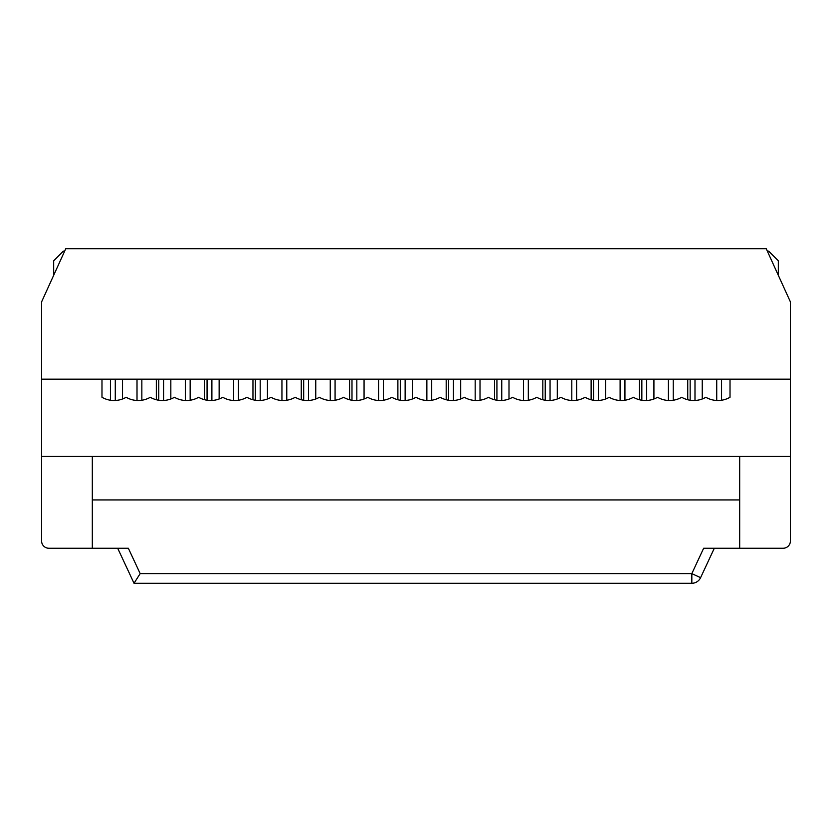 <?xml version="1.0" encoding="UTF-8"?>
<svg xmlns="http://www.w3.org/2000/svg" width="832" height="832" viewBox="0 0 832 832"><rect width="100%" height="100%" fill="white"/><g stroke="black" fill="none" stroke-linecap="round" stroke-linejoin="round"><path stroke-width="1.25" d="M110.438 379.163L110.438 400.244M115.274 400.483L115.274 379.163M158.756 379.163L158.756 400.244M163.582 400.483L163.582 379.163M207.064 379.163L207.064 400.244M211.89 400.483L211.89 379.163M156.333 399.745L156.333 379.163M122.522 379.163L122.522 398.986M137.01 400.483L137.01 379.163M141.846 379.163L141.846 400.244M204.641 399.745L204.641 379.163M170.83 379.163L170.83 398.986M185.318 400.483L185.318 379.163M190.154 379.163L190.154 400.244M252.959 399.745L252.959 379.163M219.138 379.163L219.138 398.986M233.636 400.483L233.636 379.163M238.462 379.163L238.462 400.244M255.372 379.163L255.372 400.244M260.198 400.483L260.198 379.163M301.267 399.745L301.267 379.163M267.446 379.163L267.446 398.986M281.944 400.483L281.944 379.163M286.77 379.163L286.77 400.244M303.68 379.163L303.68 400.244M308.516 400.483L308.516 379.163M349.575 399.745L349.575 379.163M315.754 379.163L315.754 398.986M330.252 400.483L330.252 379.163M335.078 379.163L335.078 400.244M351.988 379.163L351.988 400.244M356.824 400.483L356.824 379.163M397.883 399.745L397.883 379.163M364.062 379.163L364.062 398.986M378.56 400.483L378.56 379.163M383.396 379.163L383.396 400.244M400.296 379.163L400.296 400.244M405.132 400.483L405.132 379.163M446.191 399.745L446.191 379.163M412.381 379.163L412.381 398.986M426.868 400.483L426.868 379.163M431.704 379.163L431.704 400.244M448.604 379.163L448.604 400.244M453.44 400.483L453.44 379.163M494.499 399.745L494.499 379.163M460.689 379.163L460.689 398.986M475.176 400.483L475.176 379.163M480.012 379.163L480.012 400.244M496.922 379.163L496.922 400.244M501.748 400.483L501.748 379.163M542.818 399.745L542.818 379.163M508.997 379.163L508.997 398.986M523.484 400.483L523.484 379.163M528.32 379.163L528.32 400.244M545.23 379.163L545.23 400.244M550.056 400.483L550.056 379.163M591.126 399.745L591.126 379.163M557.305 379.163L557.305 398.986M571.802 400.483L571.802 379.163M576.628 379.163L576.628 400.244M593.538 379.163L593.538 400.244M598.364 400.483L598.364 379.163M639.434 399.745L639.434 379.163M605.613 379.163L605.613 398.986M620.11 400.483L620.11 379.163M624.936 379.163L624.936 400.244M641.846 379.163L641.846 400.244M646.682 400.483L646.682 379.163M687.742 399.745L687.742 379.163M653.921 379.163L653.921 398.986M668.418 400.483L668.418 379.163M673.244 379.163L673.244 400.244M690.154 379.163L690.154 400.244M694.99 400.483L694.99 379.163M702.239 379.163L702.239 398.986M716.726 400.483L716.726 379.163M721.562 379.163L721.562 400.244M41.6 301.87L41.6 379.163L790.4 379.163L790.4 301.87L766.241 248.726L65.759 248.726L41.6 301.87M778.326 275.298L778.326 260.801L768.664 251.139L767.343 251.139M790.4 379.163L730.018 379.163L730.018 397.28A24.159 24.159 0 0 1 705.858 397.28A24.159 24.159 0 0 1 681.699 397.28A24.159 24.159 0 0 1 657.55 397.28A24.159 24.159 0 0 1 633.391 397.28A24.159 24.159 0 0 1 609.242 397.28A24.159 24.159 0 0 1 585.083 397.28A24.159 24.159 0 0 1 560.924 397.28A24.159 24.159 0 0 1 536.775 397.28A24.159 24.159 0 0 1 512.616 397.28A24.159 24.159 0 0 1 488.467 397.28A24.159 24.159 0 0 1 464.308 397.28A24.159 24.159 0 0 1 440.159 397.28A24.159 24.159 0 0 1 416 397.28A24.159 24.159 0 0 1 391.841 397.28A24.159 24.159 0 0 1 367.692 397.28A24.159 24.159 0 0 1 343.533 397.28A24.159 24.159 0 0 1 319.384 397.28A24.159 24.159 0 0 1 295.225 397.28A24.159 24.159 0 0 1 271.076 397.28A24.159 24.159 0 0 1 246.917 397.28A24.159 24.159 0 0 1 222.758 397.28A24.159 24.159 0 0 1 198.609 397.28A24.159 24.159 0 0 1 174.45 397.28A24.159 24.159 0 0 1 150.301 397.28A24.159 24.159 0 0 1 126.142 397.28A24.159 24.159 0 0 1 101.982 397.28L101.982 379.163L41.6 379.163L41.6 456.456L790.4 456.456L790.4 379.163M64.657 251.139L63.336 251.139L53.674 260.801L53.674 275.298M92.321 456.456L41.6 456.456L41.6 540.998A7.249 7.249 0 0 0 48.849 548.246L92.321 548.246L92.321 456.456M117.686 548.246L134.025 583.274L691.829 583.274L134.025 583.274L140.171 573.612L691.829 573.612L691.829 583.274A9.662 9.662 0 0 0 700.586 577.689L691.829 573.612L703.654 548.246L783.151 548.246A7.249 7.249 0 0 0 790.4 540.998L790.4 456.456L739.679 456.456L739.679 548.246M92.321 548.246L128.346 548.246L140.171 573.612M714.314 548.246L700.586 577.689L714.314 548.246M739.679 499.938L92.321 499.938M691.829 583.274A9.662 9.662 0 0 0 700.586 577.689"/></g></svg>
